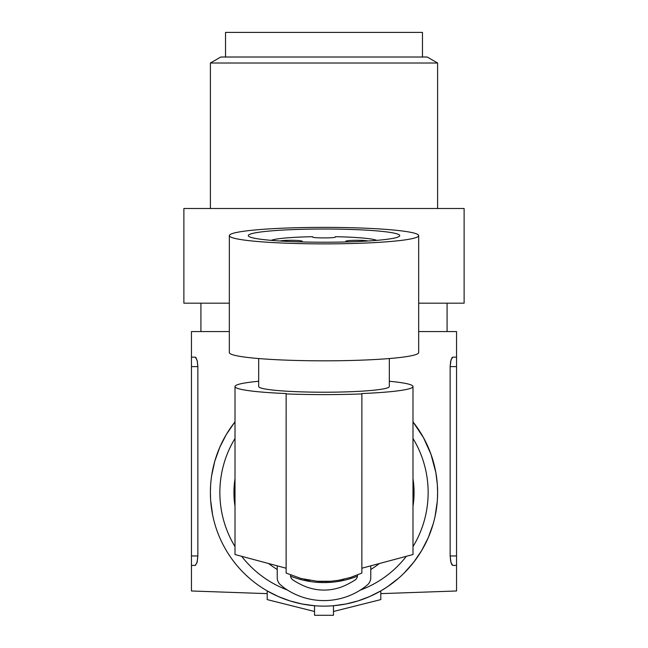<?xml version="1.0" encoding="UTF-8"?>
<svg xmlns="http://www.w3.org/2000/svg" width="648" height="648" viewBox="0 0 648 648"><rect width="100%" height="100%" fill="white"/><g stroke="black" fill="none" stroke-linecap="round" stroke-linejoin="round"><path stroke-width="0.97" d="M293.058 580.049A5.678 5.678 0 0 1 290.482 575.294A5.678 5.678 0 0 0 293.058 580.049A70.138 70.138 0 0 0 300.607 584.342A50.544 50.544 0 0 0 347.393 584.342A70.138 70.138 0 0 0 354.942 580.049A5.678 5.678 0 0 0 357.518 575.294L357.518 574.962M281.111 585.306A9.469 9.469 0 0 1 277.231 577.668L277.231 565.842L277.231 577.668A9.469 9.469 0 0 0 281.111 585.306A79.526 79.526 0 0 0 284.286 587.93A68.356 68.356 0 0 0 365.594 586.408A79.526 79.526 0 0 0 366.889 585.306A9.469 9.469 0 0 0 370.769 577.668L370.769 565.842L370.769 577.668M354.942 580.049A5.678 5.678 0 0 0 357.518 575.294M229.327 331.574L191.452 331.574L191.452 357.137L195.186 357.137L196.109 357.834L197.34 361.276L197.859 366.606L197.17 360.531L195.413 357.178M191.452 357.137L191.452 366.606L197.859 366.606L197.859 555.952L196.984 562.707L195.186 565.42L191.452 565.42L191.452 366.606M195.413 565.38L197.17 562.027L197.859 555.952L191.452 555.952M412.995 478.742A90.056 90.056 0 0 1 412.995 506.307M379.388 563.533A90.056 90.056 0 0 1 370.769 569.479M357.453 576.137A90.056 90.056 0 0 1 290.547 576.137M277.231 569.479A90.056 90.056 0 0 1 268.612 563.533M235.005 506.307A90.056 90.056 0 0 1 235.005 478.734M412.995 438.437A104.142 104.142 0 0 1 412.995 546.612M406.312 556.316A104.142 104.142 0 0 1 360.158 590.182M287.429 590.028A104.142 104.142 0 0 1 241.68 556.316M235.005 546.604A104.142 104.142 0 0 1 235.005 438.429M437.44 498.725L437.611 492.52A113.611 113.611 0 0 0 412.995 421.905L423.444 437.586L430.936 454.143L435.837 472.538L437.319 484.404L437.611 492.52A113.611 113.611 0 0 1 324 606.131A113.611 113.611 0 0 1 210.389 492.52L210.56 486.324M235.005 421.897A113.611 113.611 0 0 0 210.389 492.52L210.56 498.725M210.738 483.602L210.956 481.197M211.653 475.648L214.772 461.263L219.769 447.323L226.33 434.484L234.349 422.739M333.469 611.485L380.805 599.603L380.805 590.911L369.668 596.549L357.971 600.931L345.862 604.009L333.469 605.734L333.469 615.284L314.531 615.284L314.531 605.734L302.138 604.009L290.029 600.931L278.332 596.549L267.195 590.911L267.195 599.603L314.531 611.485M452.814 357.137L451.016 359.851L450.141 366.606L450.66 361.276L451.891 357.834L452.814 357.137L456.548 357.137L456.548 331.574L418.681 331.574M447.08 303.175L447.08 331.574M200.921 303.175L200.921 331.574M418.681 303.175L464.122 303.175L464.122 208.494L183.878 208.494L183.878 303.175L229.335 303.175M286.124 568.223L235.005 554.526L235.005 386.524A88.995 7.76 0 0 0 286.132 393.547L286.132 393.911A92.785 8.084 180 0 0 361.876 393.911L361.876 393.547A88.995 7.76 180 0 0 412.995 386.532L412.995 554.526L361.868 568.223M258.682 381.259A88.995 7.76 0 0 0 235.005 386.524M389.327 381.259A88.995 7.76 180 0 1 412.995 386.532M437.611 208.494L437.611 63.026L210.389 63.026L210.389 208.494M437.611 63.026L427.194 57.016L220.806 57.016L210.389 63.026M225.536 57.016L225.536 32.4L422.464 32.4L422.464 57.016M267.195 593.633L191.452 590.984L191.452 565.42M452.814 565.42L451.016 562.707L450.141 555.952L450.66 561.281L451.891 564.724L452.814 565.42L456.548 565.42L456.548 590.984L380.805 593.633M456.548 366.606L450.141 366.606L450.141 555.952L456.548 555.952L456.548 357.137M380.805 590.911L387.18 586.95L398.876 577.967M404.149 573.043L413.618 562.343L421.67 550.557L428.231 537.719L433.229 523.77M435.083 516.343L437.262 501.447M456.548 565.42L456.548 555.952M248.054 577.02L244.895 574.071M212.601 514.812L210.681 500.637M258.682 358.546L258.682 386.524A65.327 5.694 0 0 0 324 392.218A65.327 5.694 0 0 0 389.327 386.532L389.335 358.546M229.335 235.621L229.327 352.569A94.673 8.254 0 0 0 324.008 360.823A94.673 8.254 0 0 0 418.681 352.577L418.681 235.629A94.673 8.254 0 0 0 324.008 227.375A94.673 8.254 0 0 0 229.335 235.621A94.673 8.254 0 0 0 324.008 243.875A94.673 8.254 0 0 0 418.681 235.629M270.459 240.286A75.743 6.602 0 0 0 347.595 241.898A75.743 6.602 0 0 0 398.876 236.625A75.743 6.602 0 0 0 377.565 230.955A75.743 6.602 0 0 0 289.794 229.732A75.743 6.602 0 0 0 249.148 236.617A75.743 6.602 0 0 0 270.459 240.286M376.739 240.368A53.776 4.69 180 0 0 335.372 236.698L335.372 237.071A9.469 0.826 0 0 1 325.904 237.897L322.113 237.897A9.469 0.826 0 0 1 312.652 237.071L312.652 236.698A53.776 4.69 180 0 0 271.277 240.359M348.106 241.882A11.364 0.988 180 0 1 345.781 241.283A11.364 0.988 180 0 1 355.485 240.303A11.364 0.988 180 0 1 368.024 240.999M280.001 240.991A11.364 0.988 180 0 1 292.531 240.303A11.364 0.988 180 0 1 302.235 241.283A11.364 0.988 180 0 1 299.919 241.882M323.336 581.515A88.995 88.995 0 0 1 320.501 581.45L319.569 581.41A88.995 88.995 0 0 1 317.366 581.272L330.626 581.272L338.847 580.268L350.746 577.4L361.868 573.059L361.876 393.911M317.366 581.272L301.134 578.526L286.124 573.059L286.132 393.911M341.974 579.685L343.869 579.272L341.974 579.685A88.995 88.995 0 0 1 340.168 580.033L338.045 580.405M329.508 581.345A88.995 88.995 0 0 1 328.617 581.394M328.018 581.426A88.995 88.995 0 0 1 327.11 581.459M326.843 581.475L326.811 581.475A88.995 88.995 0 0 1 324.786 581.515A88.995 88.995 0 0 1 324.664 581.515M309.938 580.397L307.816 580.033A88.995 88.995 0 0 1 306.018 579.685L304.123 579.272L306.018 579.685M321.683 581.483L323.19 581.515M307.816 580.033L308.958 580.235M319.804 581.418L317.293 581.264M317.042 581.248L319.764 581.418M326.811 581.475L324.794 581.515M325.92 581.499L324.332 581.515M329.824 581.329L328.147 581.418"/></g></svg>
